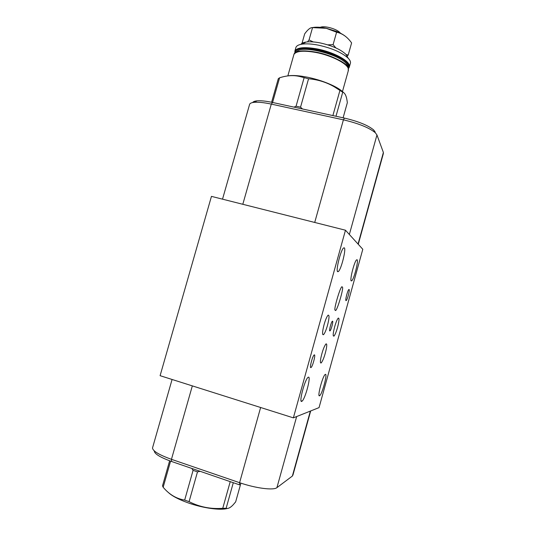 <?xml version="1.0" encoding="UTF-8"?>
<svg xmlns="http://www.w3.org/2000/svg" width="536" height="536" viewBox="0 0 536 536"><rect width="100%" height="100%" fill="white"/><g stroke="black" fill="none" stroke-linecap="round" stroke-linejoin="round"><path stroke-width="0.8" d="M293.366 417.859L160.096 375.682L211.452 196.37L345.472 230.219L293.366 417.859L319.047 407.615L362.798 249.274L345.472 230.219M375.18 132.003L373.619 129.913C368.011 125.303 358.289 121.371 344.467 118.101L272.563 102.463C265.977 101.056 260.777 100.52 256.965 100.848C254.634 101.083 253.213 101.652 252.697 102.544M326.317 348.856C324.89 355.475 323.215 360.132 321.299 362.839C320.314 363.549 320.16 361.974 320.83 358.102C322.277 351.395 323.958 346.705 325.868 344.032C326.86 343.348 327.007 344.956 326.317 348.856M301.708 401.397C298.686 402.992 304.729 379.816 307.959 377.431L308.428 377.156C311.255 376.158 305.332 398.637 302.11 401.136L301.708 401.397M337.693 271.698C335.509 271.049 340.742 249.903 343.576 247.96L344.313 247.84C346.33 249.039 341.198 269.501 338.377 271.524L337.693 271.698M351.261 280.918C349.499 280.455 354.323 261.38 356.594 259.853L357.11 259.759C358.738 260.657 354.008 279.196 351.75 280.79L351.261 280.918M319.496 395.803C317.098 397.122 322.558 376.386 325.097 374.537L325.426 374.349C327.684 373.505 322.324 393.679 319.784 395.622L319.496 395.803M329.834 330.94C328.856 331.054 331.161 322.096 332.32 321.258L332.541 321.171C333.486 321.151 331.201 330.002 330.042 330.846L329.834 330.94M310.84 367.622C309.373 368.118 312.441 356.232 314.103 355.013L314.377 354.865C315.798 354.537 312.756 366.222 311.101 367.475L310.84 367.622M345.995 300.629C345.017 300.522 347.609 290.385 348.829 289.534L349.083 289.46C350.021 289.695 347.455 299.684 346.236 300.549L345.995 300.629M327.509 325.278C326.109 330.156 324.783 333.291 323.516 334.685C322.103 335.04 322.297 331.663 324.099 324.555C325.52 319.63 326.853 316.501 328.099 315.155C329.499 314.873 329.305 318.243 327.509 325.278M335.067 310.116C333.513 309.708 340.648 285.433 342.102 286.787L342.464 287.229C343.904 287.959 336.876 311.764 335.415 310.491L335.067 310.116M334.658 326.793C335.945 322.29 337.137 319.402 338.223 318.123C339.442 317.788 339.221 320.883 337.553 327.402C336.28 331.878 335.087 334.772 333.988 336.079C332.762 336.461 332.983 333.365 334.658 326.793M154.274 450.897C154.381 453.831 160.17 457.369 171.641 461.509L239.572 484.859L239.592 482.695C255.572 488.269 273.688 490.574 276.924 487.646L292.368 476.055L292.978 474.93L310.686 410.951M152.673 447.386L152.499 448.002C152.901 451.151 159.219 454.923 171.453 459.325L239.592 482.695L260.63 407.501M358.262 244.282L383.3 153.785L383.381 152.472L376.955 134.951L375.267 132.694C369.163 127.709 358.544 123.421 343.415 119.836L271.296 104.105C264.094 102.564 258.426 101.967 254.278 102.322C251.726 102.57 250.191 103.187 249.662 104.165L249.481 104.795M200.203 471.325L197.496 471.861L195.265 471.111L193.081 470.34L191.781 468.437M170.589 461.141L163.158 487.264C169.235 494.487 176.404 498.761 184.672 500.081L193.081 470.34M184.672 500.081L189.081 501.642C199.566 507.016 210.789 509.24 222.748 508.309L226.125 508.296C228.075 508.919 230.426 507.746 233.187 504.778L235.666 501.863L240.905 483.137M197.496 471.861L189.081 501.642M233.301 482.702L226.125 508.296M169.631 460.799L162.509 485.851L163.158 487.264M168.204 492.343C171.815 495.847 178.307 499.297 187.674 502.708C202.575 508.088 220.591 510.607 227.431 508.443M222.748 508.309L230.225 481.643M294.023 107.126L296.066 106.208L298.284 106.671L300.535 107.18L302.512 108.976M332.876 115.582L339.931 90.423L334.444 86.906C326.578 82.296 317.949 79.583 308.562 78.779L300.535 107.18M343.107 117.806L347.335 102.691C346.665 96.453 345.137 92.949 342.732 92.185L339.931 90.423M343.583 92.601C341.512 90.437 338.136 88.185 333.452 85.854C325.848 82.169 317.332 79.315 307.899 77.298L301.634 76.206C295.423 75.355 290.559 75.295 287.028 76.025M308.562 78.779L300.314 76.648C293.909 74.973 286.995 75.362 279.584 77.807L278.305 78.685L271.605 102.255M296.066 106.208L304.086 77.854M342.732 92.185L335.985 116.252M349.472 66.544L350.236 63.824C350.959 62.277 350.283 60.414 348.212 58.236C341.961 52.528 331.972 48.153 318.23 45.118C311.758 43.885 306.404 43.55 302.163 44.133C298.78 44.642 296.723 45.674 295.979 47.228L295.731 48.086M347.804 57.56L345.814 54.25C340.4 49.272 331.777 45.48 319.945 42.88C314.371 41.815 309.734 41.54 306.049 42.049C303.43 42.451 301.708 43.215 300.877 44.354M335.824 47.892L333.097 44.635L327.737 44.85M347.053 56.314L348.199 55.067L351.609 42.92C347.576 37.259 342.852 33.755 337.432 32.421L336.595 32.214L333.097 44.635M348.199 55.067L345.975 54.505M313.285 41.942L309.044 39.939L307.476 41.895M336.595 32.214L326.257 28.308L312.535 27.617L309.044 39.939M312.535 27.617C310.525 27.349 307.905 29.42 304.689 33.842L301.755 44.193M345.988 36.776C343.743 34.887 340.655 33.118 336.729 31.483L326.317 28.267C320.568 27.088 315.918 26.867 312.361 27.611M338.283 32.663L337.137 32.033M340.474 33.212L340.005 32.649C337.023 29.259 326.464 25.996 321.486 26.934L319.764 27.43M279.584 77.807L272.576 102.463M171.641 461.509L171.453 459.325L192.33 385.887M276.924 487.646L296.656 416.546M292.368 476.055L310.357 411.079M383.381 152.472L358.048 244.041M376.955 134.951L349.351 234.48M344.467 118.101L343.415 119.836L314.712 222.453M272.563 102.463L271.296 104.105L242.808 204.29M342.357 91.931L348.233 70.966L348.246 68.454C346.631 63.208 331.101 55.376 316.14 52.521C303.651 50.31 296.247 50.933 293.942 54.397L293.708 55.228M347.636 67.275C343.737 57.995 304.341 46.652 296.14 52.468M306.076 50.994C318.042 51.637 329.305 54.866 339.858 60.675M347.489 66.839L347.234 65.553C344.903 55.61 299.517 43.704 296.482 52.193M347.944 67.59L347.985 65.091C345.278 54.049 294.592 42.036 295.705 52.588M294.974 53.091C295.463 48.032 303.537 46.96 319.195 49.888C333.412 53.044 347.02 60.226 348.755 65.245L348.306 68.414M294.807 53.238L294.927 50.92C297.252 47.403 304.662 46.739 317.151 48.93C332.119 51.764 347.63 59.643 349.231 64.957L349.204 67.502L348.367 68.615M321.299 362.839L320.535 362.705M335.415 310.491L335.04 309.976M172.076 379.475L152.499 448.002M302.11 401.136L301.058 400.807M338.377 271.524L337.412 271.27M351.75 280.79L351.067 280.609M319.784 395.622L319.047 395.394M323.516 334.685L322.706 334.451M333.988 336.079L333.278 335.871M330.042 330.846L329.674 330.745M311.101 367.475L310.552 367.314M346.236 300.549L345.867 300.448M373.619 129.913L375.267 132.694M222.52 199.164L249.662 104.165M256.965 100.848L254.278 102.322M333.452 85.854L334.444 86.906M301.634 76.206L300.314 76.648M348.46 70.283L348.253 68.273C345.646 57.399 296.368 44.642 293.942 54.397L287.839 75.911M294.927 50.92L295.979 47.228M306.049 42.049L302.163 44.133M345.814 54.25L348.212 58.236M336.729 31.483L337.432 32.421M321.486 26.934L320.474 27.477M340.005 32.649L340.28 33.111"/></g></svg>

